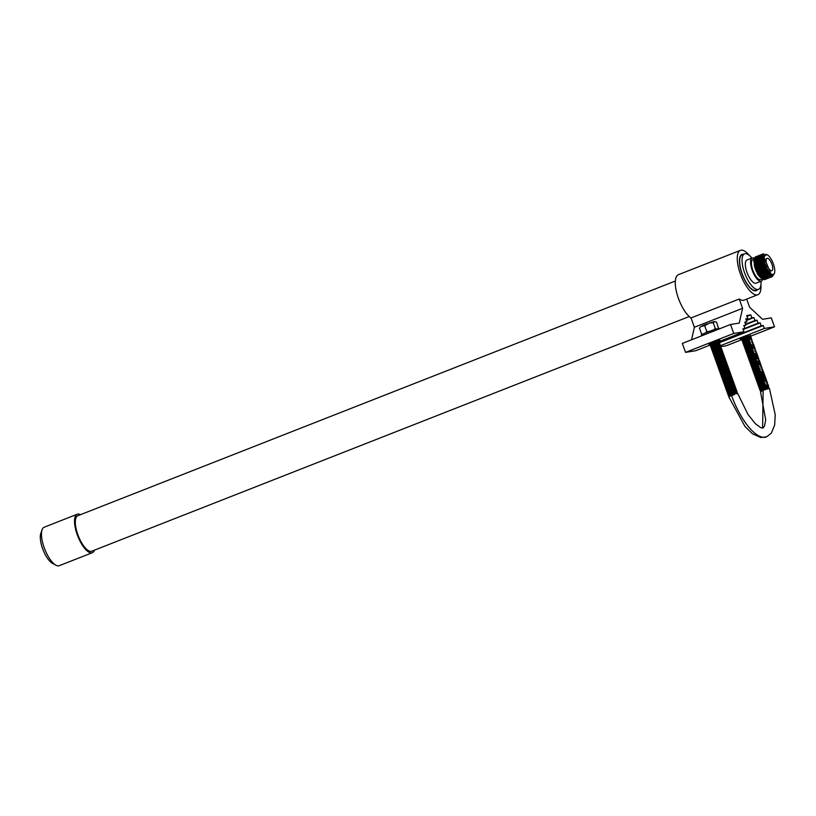 <?xml version="1.0" encoding="UTF-8"?>
<svg xmlns="http://www.w3.org/2000/svg" width="816" height="816" viewBox="0 0 816 816"><rect width="100%" height="100%" fill="white"/><g stroke="black" fill="none" stroke-linecap="round" stroke-linejoin="round"><path stroke-width="1.22" d="M711.715 343.485L708.696 344.168L712.123 342.506L719.906 340.129L710.338 344.454L715.754 343.597M757.411 289.762A19.462 7.079 -111.4 0 1 756.238 290.649A19.462 7.079 -111.4 0 1 755.698 290.802A19.462 7.079 -111.4 0 1 742.254 274.411A19.462 7.079 -111.4 0 1 741.999 254.419A19.462 7.079 -111.4 0 1 742.54 254.266A19.462 7.079 -111.4 0 1 743.468 254.266M760.93 284.774A23.837 8.67 -111.4 0 1 757.829 294.719A23.837 8.67 -111.4 0 1 757.166 294.902A23.837 8.67 -111.4 0 1 740.714 274.829A23.837 8.67 -111.4 0 1 740.408 250.349A23.837 8.67 -111.4 0 1 741.071 250.165A23.837 8.67 -111.4 0 1 749.445 255.53M757.829 294.719L744.059 300.125A23.837 8.67 -111.4 0 1 743.396 300.308A23.837 8.67 -111.4 0 1 739.225 299.013L742.58 308.326L739.265 323.075L730.534 324.493L682.319 343.424L685.542 352.369L695.732 350.717L710.522 344.903M747.925 336.692L740.132 339.068L743.56 337.406L750.445 335.611M715.479 342.965L743.937 331.786L733.757 333.438L685.542 352.369M691.55 339.803L694.375 327.267L691.019 317.944A23.837 8.67 -111.4 0 1 677.188 294.576A23.837 8.67 -111.4 0 1 678.412 274.696L740.408 250.349M750.281 335.152L750.475 335.692L741.775 339.67L726.291 345.76L720.834 346.647M717.876 347.126L716.366 347.371M715.03 344.434L713.102 344.74M733.757 333.438L730.534 324.493M743.937 331.786L742.866 328.797L744.906 328.471L743.835 325.482L745.875 325.156L744.794 322.177L746.834 321.841L745.763 318.862L747.803 318.536L746.722 315.547L750.802 314.884L751.873 317.873L753.913 317.536L754.984 320.525L757.024 320.188L758.095 323.177L760.135 322.84L761.206 325.829L763.246 325.492L764.317 328.471L774.506 326.818L771.283 317.873L762.552 319.291L749.567 307.193L746.66 299.105M742.58 308.326L694.375 327.267M739.225 299.013L691.019 317.944M743.019 329.215L744.906 328.471M743.978 325.9L745.875 325.156M744.947 322.585L746.834 321.841M745.906 319.27L747.803 318.536M747.017 316.373L750.802 314.884M746.201 320.096L751.873 317.873M746.354 320.504L753.913 317.536M745.538 324.227L754.984 320.525M745.681 324.646L757.024 320.188M744.865 328.369L758.095 323.177M743.131 329.521L760.135 322.84M719.273 342.292L761.206 325.829M718.743 342.975L763.246 325.492M719.814 345.953L764.317 328.471M745.202 338.334L774.506 326.818M762.583 279.562A12.434 4.529 -111.4 0 1 761.308 281.102A12.434 4.529 -111.4 0 1 760.961 281.194A19.064 6.936 -111.4 0 1 758.503 289.333L756.085 290.282A19.064 6.936 -111.4 0 1 755.555 290.425A19.064 6.936 -111.4 0 1 742.387 274.37A19.064 6.936 -111.4 0 1 742.152 254.786A19.064 6.936 -111.4 0 1 742.672 254.643M689.255 316.526L91.78 551.208A19.064 6.936 -111.4 0 1 91.249 551.351A19.064 6.936 -111.4 0 1 78.081 535.296A19.064 6.936 -111.4 0 1 77.836 515.712A19.064 6.936 -111.4 0 1 78.367 515.569M94.472 550.157A20.655 7.517 -111.4 0 1 92.361 552.687A20.655 7.517 -111.4 0 1 91.79 552.84A20.655 7.517 -111.4 0 1 77.52 535.449A20.655 7.517 -111.4 0 1 77.255 514.233A20.655 7.517 -111.4 0 1 77.836 514.08A20.655 7.517 -111.4 0 1 80.529 514.661M77.255 514.233L44.197 527.218A20.655 7.517 68.6 0 0 42.065 529.829A20.655 7.517 68.6 0 0 44.758 549.199A20.655 7.517 68.6 0 0 55.967 565.223A20.655 7.517 68.6 0 0 58.732 565.835A20.655 7.517 68.6 0 0 59.303 565.672L92.361 552.687M42.065 529.829L40.8 533.46A17.483 6.365 68.6 0 0 43.075 549.851A17.483 6.365 68.6 0 0 52.561 563.417L55.967 565.223M771.691 270.82A6.671 2.428 -111.4 0 1 767.081 265.2A6.671 2.428 -111.4 0 1 766.999 258.346A6.671 2.428 -111.4 0 1 767.183 258.295A6.671 2.428 -111.4 0 1 771.793 263.915A6.671 2.428 -111.4 0 1 771.875 270.769A6.671 2.428 -111.4 0 1 771.691 270.82M755.177 263.935A6.671 2.428 68.6 0 0 756.381 270.32A6.671 2.428 68.6 0 0 759.951 275.033M765.816 254.49A10.72 3.907 -111.4 0 1 773.221 263.517A10.72 3.907 -111.4 0 1 773.354 274.533A10.72 3.907 -111.4 0 1 773.058 274.615A10.72 3.907 -111.4 0 1 765.653 265.588A10.72 3.907 -111.4 0 1 765.52 254.572A10.72 3.907 -111.4 0 1 765.816 254.49M764.643 254.949A10.72 3.907 68.6 0 0 764.347 255.031A10.72 3.907 68.6 0 0 764.48 266.047A10.72 3.907 68.6 0 0 771.885 275.074A10.72 3.907 68.6 0 0 772.191 274.992L773.354 274.533M756.116 256.734L755.422 256.826L764.796 279.562L765.745 279.092M757.574 256.153L756.881 256.255L766.255 278.99L767.203 278.521M765.153 279.47L760.563 277.45L753.77 260.651L755.239 256.897L756.044 256.816M761.95 254.439L761.246 254.541L770.62 277.277L771.579 276.808M763.919 253.97L762.705 253.97L772.079 276.706L774.109 273.921M762.848 253.949L763.776 254.051M770.987 277.175L766.387 275.165L759.604 258.356L761.246 254.541M760.492 255.01L759.798 255.112L769.172 277.848L770.12 277.379M769.529 277.746L764.929 275.737L758.146 258.927L759.798 255.112M759.033 255.581L758.339 255.683L767.713 278.419L768.662 277.95M768.07 278.317L763.47 276.308L756.687 259.498L758.339 255.683M766.612 278.888L762.011 276.879L755.228 260.069L757.024 256.244M772.354 276.634L767.846 274.584L761.063 257.785L762.705 253.97M755.585 258.478A10.72 3.907 -111.4 0 1 755.759 258.437A10.72 3.907 -111.4 0 1 756.728 258.55M753.137 259.468A10.72 3.907 68.6 0 0 752.842 259.549A10.72 3.907 68.6 0 0 752.974 270.565A10.72 3.907 68.6 0 0 760.39 279.592A10.72 3.907 68.6 0 0 760.685 279.511L761.675 279.123M760.961 281.194A12.434 4.529 -111.4 0 1 752.372 270.728A12.434 4.529 -111.4 0 1 752.219 257.958A12.434 4.529 -111.4 0 1 752.566 257.866A12.434 4.529 -111.4 0 1 754.137 258.193M754.453 258.366A12.434 4.529 -111.4 0 1 754.973 258.713M752.219 257.958L746.987 260.018A12.434 4.529 68.6 0 0 747.14 272.789A12.434 4.529 68.6 0 0 755.728 283.254A12.434 4.529 68.6 0 0 756.075 283.162L761.308 281.102M758.503 289.333A19.064 6.936 -111.4 0 1 757.972 289.476A19.064 6.936 -111.4 0 1 744.804 273.421A19.064 6.936 -111.4 0 1 744.559 253.837A19.064 6.936 -111.4 0 1 745.09 253.694A19.064 6.936 -111.4 0 1 751.883 258.091M773.986 274.064L769.733 274.808L762.776 260.641L762.521 257.825L766.642 254.561M756.85 257.744L756.218 257.56M755.616 257.55L754.035 259.294M753.78 261.018L755.453 269.086L760.308 277.175M756.575 257.356L755.494 258.743M755.239 260.447L756.911 268.505L761.767 276.604M763.348 277.889L765.643 278.297M766.826 277.032L767.162 275.92M756.697 259.876L758.37 267.934L763.225 276.032M764.806 277.318L767.101 277.726M758.146 259.304L759.829 267.362L764.684 275.461M769.702 275.981L770.029 275.043M762.491 255.816L761.756 255.561M759.604 258.733L761.287 266.791L766.142 274.88M763.001 254.969L762.409 255.061M761.063 258.152L762.746 266.22L767.601 274.309M762.521 257.825L762.776 260.641M753.77 260.477L757.503 274.135L762.338 278.98M756.932 257.417L756.391 257.438M755.412 258.223L754.861 260.957L756.544 268.658L760.675 275.951L763.796 278.409M762.307 260.182L761.287 258.856M756.871 257.642L756.32 260.386L758.003 268.076L762.134 275.38L765.255 277.838M758.329 257.071L757.778 259.814L759.461 267.505L763.592 274.808L766.714 277.267M759.788 256.499L759.237 259.243L760.92 266.934L765.051 274.227L768.162 276.695M762.858 255.133L762.226 255.153M761.246 255.928L760.696 258.672L762.379 266.363L766.51 273.656L769.621 276.124M763.052 254.918L762.154 258.101L763.837 265.792L767.968 273.085L769.733 274.808M757.503 274.135L763.756 279.613M765.49 274.727L765.449 274.135M760.961 277.858A10.72 3.907 -111.4 0 1 754.239 264.537M754.035 262.099A10.72 3.907 -111.4 0 1 755.208 258.652M737.705 393.485L748.017 414.477L755.3 423.637L760.553 427.553L762.623 428.094L763.133 390.048L760.879 391.762M728.77 396.811L744.998 426.482L752.536 433.806L760.736 437.498L766.52 436.886A48.062 17.493 -111.4 0 1 731.503 395.464L733.094 395.219M731.401 395.199L729.147 396.913M734.584 394.577L729.269 395.678L735.104 392.741M768.784 387.794L763.133 390.048M741.479 338.273L747.629 336.743M741.54 339.017L742.162 339.762L747.476 338.456M743.611 341.425L750.689 337.263L742.601 340.792L748.017 339.946M751.312 338.018L751.546 338.671L743.141 342.281L748.558 341.435M749.241 341.21L743.386 344.138L749.088 342.924M749.782 342.7L743.917 345.627L749.629 344.423M750.322 344.199L744.457 347.126L750.169 345.913M753.464 343.985L753.698 344.638L745.283 348.248L750.7 347.402M753.994 345.474L754.229 346.127L745.824 349.738L746.65 350.36L752.332 347.341M746.558 350.125L754.769 347.616L748.711 349.982M748.7 349.982L746.365 351.227L747.099 351.625M748.017 351.441L751.771 350.38M752.464 350.156L746.895 352.726L747.64 353.114M748.547 352.93L752.311 351.869M753.005 351.645L747.14 354.572L752.852 353.369M753.535 353.144L747.833 356.153L756.922 353.583L748.364 357.643L749.343 357.816L756.279 354.338L750.516 356.102M749.241 357.581L757.452 355.072L751.393 357.428M751.383 357.439L749.047 358.683L749.873 359.305L756.809 355.837L751.057 357.592M749.782 359.071L757.993 356.561L749.578 360.172L750.414 360.794L757.35 357.326L751.587 359.081M750.322 360.57L758.523 358.061L750.118 361.672L750.944 362.294L756.626 359.264M751.771 361.876L756.218 360.601M756.228 360.59L750.659 363.161L751.485 363.783L757.166 360.754M752.311 363.365L759.604 361.039L751.189 364.65L752.026 365.272L757.707 362.253M752.842 364.854L760.135 362.528L754.076 364.885L751.822 366.598L760.675 364.018L752.26 367.628L753.097 368.251L758.778 365.231M753.005 368.016L757.676 366.782M758.37 366.557L752.505 369.485L758.217 368.271M758.911 368.047L753.046 370.974L758.758 369.76M759.441 369.536L753.586 372.473L759.288 371.26M759.982 371.035L754.117 373.963L760.512 372.524M763.123 370.821L763.358 371.474L754.953 375.085L760.359 374.238M763.664 372.31L763.898 372.963L755.483 376.574L756.228 376.961M757.136 376.788L760.9 375.727M764.194 373.81L764.429 374.462L756.024 378.063L761.44 377.216M764.735 375.299L764.969 375.952L758.911 378.308M758.9 378.308L756.422 380.011L761.971 378.706M765.265 376.788L765.51 377.441L757.095 381.052L762.511 380.205M765.806 378.277L766.04 378.93L759.982 381.286M759.971 381.286L757.493 382.99L763.052 381.694M766.346 379.766L766.581 380.419L758.166 384.03L763.582 383.183M764.276 382.959L758.411 385.886L764.123 384.673M764.816 384.448L759.104 387.467L768.193 384.897L759.635 388.957L768.723 386.386L760.022 390.364L759.788 389.711M760.186 390.446L763.225 389.885M769.08 388.426L763.195 390.232M763.174 390.252L768.896 387.967M761.338 390.629L766.826 387.59M760.787 389.14L762.603 387.671L767.683 386.019M760.247 387.651L765.755 384.611M759.706 386.162L765.214 383.122M759.176 384.662L764.684 381.633M758.635 383.173L764.143 380.144M758.095 381.684L763.603 378.644M757.564 380.195L764.327 376.706L758.574 378.461M757.024 378.706L763.786 375.217L758.033 376.972M756.493 377.216L763.256 373.728L757.493 375.482M755.953 375.717L762.715 372.229L756.962 373.993M755.412 374.228L760.92 371.198M754.882 372.739L760.39 369.699M754.341 371.249L759.849 368.21M753.8 369.76L759.308 366.721M752.729 366.772L759.492 363.283L753.739 365.048M748.976 356.337L754.484 353.308M748.435 354.848L753.943 351.808M747.905 353.359L753.413 350.319M747.364 351.869L752.872 348.83M746.293 348.881L751.801 345.851M745.753 347.392L751.261 344.352M745.212 345.902L750.72 342.863M744.682 344.413L750.19 341.374M744.141 342.924L749.649 339.884M750.373 337.936L749.119 338.395M743.07 339.935L748.578 336.906M742.529 338.446L743.325 337.498M736.491 392.659L736.675 391.609L728.586 395.138L734.012 394.291M737.47 392.833L732.89 394.76M728.759 394.22L734.563 391.252M728.219 392.731L734.023 389.762M727.801 391.578L727.892 390.895L733.492 388.273M727.148 389.752L734.206 386.325L728.453 388.079M726.607 388.263L733.992 384.152L725.608 388.049L732.003 386.621M726.077 386.774L731.881 383.795M725.648 385.621L727.658 383.867L732.595 381.857L733.237 381.092L730.544 382.041L724.537 385.07L730.249 383.857M731.34 382.306L726.842 383.612M725.006 383.785L732.38 379.685L724.292 383.214L729.708 382.367M730.799 380.817L726.301 382.123M724.465 382.296L731.524 378.869L725.771 380.623M723.925 380.807L730.983 377.38L725.23 379.134M723.394 379.318L730.453 375.89L724.69 377.645M722.854 377.828L728.657 374.85M722.313 376.329L728.117 373.361M721.783 374.84L727.586 371.872M721.242 373.351L727.046 370.382M720.712 371.861L727.77 368.434L722.007 370.189M720.171 370.372L725.975 367.394M719.743 369.22L719.845 368.526L725.434 365.905M719.212 367.73L721.211 365.976L726.158 363.967L720.395 365.721M718.672 366.231L718.774 365.548L724.363 362.926M718.019 364.405L723.823 361.427M717.488 362.916L723.292 359.938M716.948 361.427L724.333 357.316L715.948 361.213L722.344 359.774M716.519 360.274L716.621 359.581L724.118 355.745L718.049 358.112L715.703 359.356L716.438 359.754M715.877 358.438L721.681 355.47M715.336 356.949L721.14 353.981M714.806 355.46L722.507 351.278L714.092 354.889L714.928 355.511M714.265 353.971L720.069 350.992M713.725 352.481L721.109 348.371L713.021 351.9L718.437 351.053M713.194 350.992L720.253 347.565L714.5 349.319M712.654 349.493L718.457 346.525M712.123 348.004L717.917 345.035M711.583 346.514L717.386 343.536M711.042 345.025L716.846 342.047M710.512 343.536L711.164 342.883M709.94 343.424L715.214 342.108M718.774 343.465L718.967 342.414L710.879 345.943L716.285 345.097M719.182 344.576L719.814 343.822L717.121 344.76L711.409 347.432L716.825 346.586M719.845 346.443L720.038 345.392L711.95 348.922L717.366 348.075M718.049 347.851L712.195 350.778L717.896 349.564M718.59 349.34L721.426 348.299L721.191 347.647M721.324 350.543L721.65 349.87L715.907 352.145L713.266 353.756L714.388 354.022M714.296 353.787L718.978 352.543M714.836 355.276L720.202 353.818M722.395 353.522L723.037 352.767L720.344 353.705L714.632 356.378L720.732 355.307M723.068 355.388L723.578 354.256L717.519 356.612M717.509 356.623L715.265 358.326L724.108 355.756M716.876 359.672L721.12 358.51M724.679 359.856L724.863 358.816L716.774 362.345L719.386 362.314L725.72 360.223L717.315 363.834L718.151 364.456M718.049 364.222L723.415 362.763M725.618 362.467L725.944 361.794L720.202 364.069M720.191 364.069L717.56 365.69L718.682 365.945M718.59 365.711L723.272 364.477M726.158 363.967L726.475 363.283L720.732 365.558L718.386 366.812L719.222 367.435M719.131 367.2L723.802 365.966M726.689 365.456L727.015 364.772L721.273 367.057L718.927 368.302L719.753 368.924M720.1 368.618L725.026 367.231M727.229 366.945L727.556 366.262L721.813 368.546L719.171 370.158L720.293 370.423M720.64 370.107L725.567 368.73M727.77 368.434L728.086 367.761L722.344 370.036L719.998 371.29L720.834 371.912M720.732 371.678L726.097 370.219M728.3 369.923L728.943 369.169L726.25 370.107L720.538 372.779L725.954 371.933M728.841 371.413L729.484 370.658L726.781 371.596L721.069 374.269L726.485 373.422M729.382 372.912L730.014 372.147L727.321 373.096L721.609 375.758L727.025 374.911M729.912 374.401L730.555 373.636L727.852 374.585L722.15 377.247L727.566 376.4M730.453 375.89L731.095 375.136L728.392 376.074L722.68 378.746L728.096 377.89M730.983 377.38L731.626 376.625L728.933 377.563L723.221 380.236L729.32 379.165M731.524 378.869L732.166 378.114L729.463 379.052L723.761 381.725L729.167 380.878M733.135 383.347L733.778 382.582L731.075 383.53L725.363 386.192L730.779 385.346M734.206 386.325L734.849 385.57L732.146 386.509L726.444 389.181L731.86 388.334M734.879 388.192L735.063 387.141L726.974 390.67L732.391 389.824M735.42 389.681L735.604 388.63L727.515 392.159L732.931 391.313M735.818 390.803L736.144 390.119L730.402 392.394M730.391 392.404L727.913 394.097L733.462 392.802M734.624 393.883L737.144 392.914M737.001 391.537L736.766 390.884L730.667 393.251L728.056 394.852L728.3 395.505M735.899 389.467L730.136 391.762L727.525 393.363L727.76 394.016M735.359 387.977L729.596 390.272L726.985 391.874L727.219 392.527M735.389 387.059L735.155 386.407L729.065 388.783L726.454 390.385L726.689 391.037M734.849 385.57L734.614 384.917L728.525 387.284L725.914 388.895L726.148 389.548M734.308 384.081L734.074 383.428L727.984 385.795L725.373 387.396L725.608 388.049M733.778 382.582L733.543 381.939L727.454 384.305L724.843 385.907L725.077 386.56M733.237 381.092L733.003 380.44L726.913 382.816L724.302 384.418L724.537 385.07M732.707 379.603L732.472 378.95L726.373 381.327L723.761 382.928L724.006 383.581M732.166 378.114L731.932 377.461L725.842 379.828L723.231 381.439L723.466 382.092M731.626 376.625L731.391 375.972L725.302 378.338L722.69 379.95L722.925 380.593M731.095 375.136L730.861 374.483L724.771 376.849L722.16 378.451L722.395 379.103M730.555 373.636L730.32 372.983L724.231 375.36L721.619 376.961L721.854 377.614M730.014 372.147L729.779 371.494L723.69 373.871L721.079 375.472L721.313 376.125M723.149 372.382L720.548 373.983L720.783 374.636M729.484 370.658L729.249 370.005L723.16 372.382M728.943 369.169L728.708 368.516L722.619 370.882L720.008 372.494L720.242 373.147M728.413 367.679L728.178 367.027L722.078 369.393L719.467 370.994L719.712 371.647M727.872 366.19L727.637 365.537L721.548 367.904L718.937 369.505L719.171 370.158M727.331 364.691L727.097 364.038L721.007 366.415L718.396 368.016L718.631 368.669M726.801 363.202L726.566 362.549L720.477 364.925L717.866 366.527L718.1 367.18M726.26 361.712L726.026 361.06L719.936 363.436L717.325 365.038L717.56 365.69M725.159 359.652L719.396 361.937L716.785 363.548L717.019 364.201M724.628 358.163L718.865 360.448L716.254 362.049L716.489 362.702M724.649 357.245L724.414 356.592L718.325 358.958L715.714 360.56L715.948 361.213M723.557 355.174L717.784 357.469L715.173 359.071L715.408 359.723M723.578 354.256L723.343 353.603L717.254 355.98L714.643 357.581L714.877 358.234M723.037 352.767L722.803 352.114L716.713 354.491L714.102 356.092L714.337 356.745M716.173 353.002L713.572 354.603L713.806 355.256M722.507 351.278L722.272 350.625L716.183 352.991M721.966 349.789L721.732 349.136L715.642 351.502L713.031 353.104L713.266 353.756M720.865 347.728L715.102 350.013L712.49 351.614L712.725 352.267M720.334 346.229L714.571 348.524L711.96 350.125L712.195 350.778M720.355 345.311L720.12 344.658L714.031 347.035L711.419 348.636L711.654 349.289M719.253 343.25L713.49 345.545L710.879 347.147L711.113 347.8M712.949 344.046L710.348 345.658L710.583 346.31M719.284 342.332L719.049 341.68L712.96 344.046M712.419 342.557L709.808 344.158L710.042 344.811M736.195 393.343L734.767 393.781M702.566 334.172L701.515 333.815L702.137 334.407M716.203 329.093L715.285 328.409L713.816 329.827M708.829 331.571L706.717 331.388L705.952 332.683M699.475 328.154L700.822 326.492L699.475 328.154L701.515 333.815M700.822 326.492L704.677 325.717L706.717 331.388M704.677 325.717L709.543 323.024L713.245 322.738L715.285 328.409M713.245 322.738L714.602 321.575L716.611 322.198L718.539 328.511M709.543 323.024L714.602 321.575M719.488 328.828L719.375 328.501A9.537 0.694 160.2 0 0 718.672 328.491A9.537 0.694 160.2 0 0 708.502 331.684A9.537 0.694 160.2 0 0 701.434 334.958L701.729 335.804M768.937 387.957L766.499 388.63M713.827 321.739L710.175 322.82M707.176 323.86L702.8 325.574M77.836 515.712L675.311 281.041M744.559 253.837L742.152 254.786M765.52 254.572L764.347 255.031M767.846 274.584L767.356 274.064M761.063 257.785L761.063 258.509M766.387 275.165L765.898 274.635M759.604 258.356L759.604 259.08M764.929 275.737L764.439 275.206M758.146 258.927L758.146 259.651M763.47 276.308L762.98 275.777M756.687 259.498L756.687 260.222M762.011 276.879L761.522 276.349M755.228 260.069L755.228 260.794M760.563 277.45L760.063 276.92M753.77 260.651L753.77 261.365M755.228 258.611L754.117 259.049M753.892 259.141L752.842 259.549M763.031 428.012L764.51 426.034L765.704 419.791L760.492 391.67M766.52 436.886L771.293 433.225L774.67 425.054L775.2 414.671L769.427 388.345M741.387 338.263L742.356 338.436M750.475 335.692L749.833 336.447M741.928 339.752L742.897 339.925M742.458 341.241L743.437 341.414M751.546 338.681L750.904 339.436M742.999 342.73L743.968 342.904M751.852 339.517L751.444 340.925M743.539 344.23L744.508 344.403M752.383 341.006L751.985 342.414M744.07 345.719L745.049 345.892M752.923 342.496L752.515 343.903M744.61 347.208L745.579 347.381M753.698 344.638L753.056 345.392M745.141 348.697L746.12 348.871M754.229 346.137L753.586 346.892M754.535 346.963L754.127 348.381M746.222 351.676L747.191 351.849M755.075 348.463L754.667 349.87M746.752 353.175L747.731 353.348M755.606 349.952L755.198 351.359M747.293 354.664L748.262 354.838M756.146 351.441L755.738 352.849M747.833 356.153L748.802 356.327M756.911 353.583L756.412 354.715M757.217 354.419L756.942 356.204M757.993 356.572L757.483 357.694M758.288 357.408L758.023 359.183M758.829 358.897L758.554 360.682M759.37 360.386L759.094 362.171M759.9 361.876L759.635 363.661M751.587 366.588L752.556 366.761M760.441 363.365L760.165 365.15M760.971 364.864L760.706 366.639M752.658 369.577L753.637 369.74M761.512 366.353L761.236 368.128M753.199 371.066L754.168 371.239M762.052 367.843L761.777 369.628M753.729 372.555L754.708 372.728M762.583 369.332L762.317 371.117M754.27 374.044L755.239 374.218M763.358 371.484L762.848 372.606M754.81 375.533L755.779 375.707M763.888 372.973L763.388 374.095M755.341 377.023L756.32 377.196M764.429 374.462L763.929 375.584M755.881 378.522L756.85 378.685M764.969 375.952L764.459 377.074M756.422 380.011L757.391 380.185M765.5 377.441L765 378.573M756.952 381.5L757.931 381.674M766.04 378.93L765.53 380.062M757.493 382.99L758.462 383.163M766.581 380.429L766.071 381.551M758.023 384.479L759.002 384.652M767.111 381.919L766.612 383.041M758.564 385.968L759.533 386.141M767.417 382.755L767.142 384.53M759.104 387.467L760.073 387.641M768.182 384.897L767.55 385.652M759.635 388.957L760.614 389.13M768.488 385.733L768.223 387.518M760.4 390.487L761.144 390.619M759.257 388.212L759.492 388.865M767.958 384.244L768.193 384.897M758.717 386.723L758.951 387.376M758.176 385.234L758.411 385.886M766.877 381.256L767.111 381.908M757.646 383.744L757.88 384.397M757.105 382.255L757.34 382.908M756.565 380.766L756.799 381.419M756.034 379.267L756.269 379.919M755.494 377.777L755.728 378.43M754.963 376.288L755.198 376.941M754.423 374.799L754.657 375.452M753.882 373.31L754.117 373.963M753.352 371.821L753.586 372.473M752.811 370.321L753.046 370.974M752.27 368.832L752.505 369.485M751.74 367.343L751.975 367.996M751.199 365.854L751.434 366.506M750.669 364.364L750.904 365.017M750.128 362.875L750.363 363.518M749.588 361.376L749.822 362.029M749.057 359.887L749.292 360.539M757.758 355.909L757.993 356.561M748.517 358.397L748.751 359.05M747.976 356.908L748.211 357.561M756.677 352.93L756.922 353.583M747.446 355.419L747.68 356.072M746.905 353.92L747.14 354.572M746.375 352.43L746.609 353.083M745.834 350.941L746.069 351.594M745.294 349.452L745.528 350.105M744.763 347.963L744.998 348.616M744.223 346.474L744.457 347.126M743.682 344.974L743.917 345.627M743.152 343.485L743.386 344.138M742.611 341.996L742.846 342.649M742.081 340.507L742.315 341.159M750.781 336.529L751.016 337.181M728.443 395.597L729.422 395.76M737.531 393.026L736.889 393.781M728.882 394.271L727.913 394.097M728.341 392.782L727.372 392.608M727.811 391.292L726.832 391.119M727.27 389.803L726.301 389.63M726.74 388.314L725.761 388.141M726.199 386.815L725.23 386.651M725.659 385.325L724.69 385.152M725.128 383.836L724.149 383.663M724.588 382.347L723.619 382.174M724.047 380.858L723.078 380.684M723.517 379.369L722.537 379.195M722.976 377.869L722.007 377.706M722.446 376.38L721.466 376.207M721.905 374.891L720.936 374.717M721.364 373.402L720.395 373.228M725.087 360.978L725.485 359.57M717.611 362.967L716.642 362.794M717.07 361.478L716.101 361.304M716.54 359.978L715.561 359.805M715.999 358.489L715.03 358.316M715.459 357L714.49 356.827M713.857 352.532L712.878 352.359M713.317 351.033L712.348 350.86M720.385 347.932L720.661 346.147M712.776 349.544L711.807 349.37M712.246 348.055L711.266 347.881M711.705 346.565L710.736 346.392M711.164 345.076L710.195 344.903M718.1 341.598L718.559 340.323M710.634 343.577L709.655 343.414M736.46 390.038L736.226 389.385M735.92 388.549L735.685 387.896M725.189 358.734L724.955 358.081M724.118 355.745L723.884 355.093M719.824 343.822L719.59 343.169M707.768 323.646L702.433 325.727"/></g></svg>
